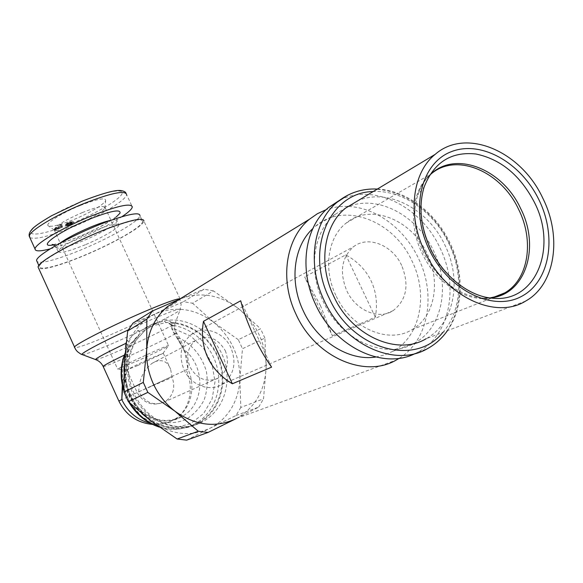 <?xml version="1.0" encoding="UTF-8"?>
<svg xmlns="http://www.w3.org/2000/svg" width="583" height="583" viewBox="0 0 583 583"><rect width="100%" height="100%" fill="white"/><g stroke="black" fill="none" stroke-linecap="round" stroke-linejoin="round"><path stroke-width="0.44" stroke-dasharray="2.92 2.19" d="M320.417 305.463L332.339 335.757L304.639 276.896L320.417 305.463M415.242 353.517L418.128 352.045C450.207 335.21 459.236 286.348 439.925 247.76C420.904 206.367 373.375 182.639 339.714 200.18M346.455 207.424L335.167 214.369C313.552 231.334 307.649 269.441 323.077 301.265C340.749 340.669 386.157 360.447 414.586 343.088C442.65 327.974 450.557 284.876 433.49 250.705C417.107 215.178 377.135 194.066 347.453 206.994M375.787 357.029L384.649 354.938L392.869 351.301C420.532 336.471 428.592 294.371 412.021 261.082C393.846 220.687 344.313 201.434 315.614 226.102L312.794 228.587M399.304 358.261C428.665 340.392 436.412 294.488 418.368 258.167C404.602 228.93 376.173 207.584 348.335 206.462M347.745 206.44C340.261 206.163 333.09 207.227 326.218 209.647M332.339 335.757L375.321 317.181C377.704 304.093 376.312 292.025 371.152 280.97C365.84 269.987 357.379 261.286 345.777 254.858L304.639 276.896M186.647 440.129L209.931 428.286C218.96 423.695 226.138 416.969 231.48 408.129C236.72 399.231 239.518 389.393 239.875 378.615L242.499 348.714L264.908 338.096L266.147 367.385C266.329 356.184 264.033 345.391 259.246 334.999C254.37 324.658 247.6 315.964 238.943 308.932C220.214 294.67 200.632 291.34 180.198 298.948L179.324 299.327M401.651 265.433C392.468 245.086 368.004 235.248 353.582 246.704C341.602 257.402 339.306 272.035 346.703 290.596C355.615 310.433 378.812 320.227 393.066 310.695C406.621 300.063 409.485 284.978 401.651 265.433M231.014 348C224.047 331.967 203.773 324.891 191.29 334.511C180.883 343.431 178.442 355.142 183.966 369.658C190.685 385.144 209.691 392.315 222.05 384.365C233.87 375.539 236.866 363.413 231.014 348M335.844 295.348C322.946 268.814 327.959 236.931 346.251 223.019C370.263 202.869 411.634 219.405 427.077 253.576C441.091 281.706 434.721 316.977 412.043 329.635C388.497 344.509 350.572 328.134 335.844 295.348M375.321 317.181L345.777 254.858M525.684 301.047L426.188 338.694C454.456 323.441 462.275 279.811 444.946 245.173C428.308 209.166 387.921 187.668 357.991 200.669M271.605 367.13L240.699 300.77M213.407 290.873L204.006 289.226L183.448 301.695L192.594 303.24L213.407 290.873L238.943 308.932L260.565 328.776L238.316 339.707L242.499 348.714M179.367 299.298L204.006 289.226M235.598 418.907L236.603 418.397C255.201 407.539 265.046 390.53 266.147 367.385L263.523 398.816L240.794 407.466L239.875 378.615C239.839 355.841 231.174 337.134 213.866 322.486C195.793 308.859 176.838 305.769 157.009 313.209L133.033 323.077M240.794 407.466L236.02 415.504L209.931 428.286C190.291 437.228 170.732 434.838 151.259 421.108C132.662 405.775 123.683 386.106 124.332 362.087C125.105 350.871 128.406 340.887 134.236 332.142C140.168 323.492 147.754 317.181 157.009 313.209L183.448 301.695M264.908 338.096L260.565 328.776M238.316 339.707L213.866 322.486L192.594 303.24M236.02 415.504L258.67 407.116L236.698 418.361M258.67 407.116L263.523 398.816M225.264 350.645C229.622 362.123 227.428 371.182 218.698 377.813L217.036 378.71C205.763 382.572 196.748 378.637 189.978 366.896C185.809 355.921 187.69 347.096 195.618 340.414C207.577 334.307 217.459 337.725 225.264 350.645M138.747 391.769C138.965 379.752 143.345 370.314 151.886 363.449L154.801 361.788C162.212 359.004 167.467 361.445 170.564 369.097L172.174 377.383C175.563 387.6 173.289 395.646 165.339 401.505C154.4 406.424 145.531 403.174 138.747 391.769L172.174 377.383M137.646 365.577L126.883 369.943C127.276 369.345 141.786 362.342 152.804 357.437L163.007 353.4L137.646 365.577M147.484 354.391L153.978 351.469C164.071 347.016 168.939 345.092 168.596 345.69L168.196 345.989C163.838 348.568 154.138 353.313 139.097 360.214L117.642 369.075C120.63 367.064 130.577 362.167 147.484 354.391M82.495 212.504C65.588 219.857 56.114 225.541 54.081 229.571L54.175 230.008C56.413 231.553 64.028 229.717 77.036 224.499C92.318 217.904 101.624 212.452 104.955 208.146L105.122 207.599C104.262 205.267 96.72 206.907 82.495 212.504M80.09 205.544C62.315 212.722 45.729 223.165 47.974 225.592C50.597 227.399 59.284 225.359 74.026 219.47C91.327 212.023 101.872 205.814 105.654 200.829C106.099 197.2 97.58 198.774 80.09 205.544M65.646 224.47L65.42 224.907L68.167 224.44L70.74 223.537L72.919 221.3L66.717 223.143L67.22 223.187L65.646 224.47L65.952 226.058L68.692 225.592L72.066 224.251L71.571 224.2L73.443 222.451L68.073 223.865L66.171 225.628M54.467 229.316L57.09 227.785L61.179 226.444L61.864 225.905L61.558 224.287L55.327 228.055L54.642 228.594L55.924 228.172L54.467 229.316L54.999 230.474L62.388 227.057L62.09 225.453L60.916 225.825L57.141 228.791L55.851 229.214L55.166 229.753L56.456 229.33L54.999 230.474M50.189 248.868C58.387 246.667 67.956 243.286 78.894 238.724C96.246 231.393 110.581 224.054 121.891 216.716M85.3 244.743C68.554 251.557 59.517 253.787 58.183 251.441C57.972 248.642 74.879 238.687 92.296 231.495C109.21 224.71 118.094 222.56 118.939 225.045C118.801 228.048 102.142 237.74 85.3 244.743M142.711 221.606C142.573 218.035 132.13 219.959 111.375 227.392C79.004 239.139 38.296 261.512 39.352 266.635C40.511 270.016 51.749 267.75 73.05 259.829C97.609 250.588 127.641 235.386 138.258 226.714C140.977 224.521 142.456 222.823 142.711 221.606L139.978 215.688C139.745 216.934 138.273 218.669 135.569 220.891C125.017 229.68 95.014 244.918 70.434 254.086C52.062 260.892 40.963 263.443 37.123 261.723M180.038 298.882L143.906 221.066C143.651 222.312 142.128 224.061 139.33 226.306C128.442 235.189 97.747 250.726 72.635 260.178C53.84 267.218 42.501 269.914 38.616 268.267M126.132 342.571L127.633 340.472L137.624 330.648L141.946 330.175L152.396 324.075L161.724 321.678L164.902 318.945L170.855 321.809L171.577 323.572L171.358 325.299L174.128 326.742L173.064 325.409L171.599 325.008L170.855 321.809M137.624 330.648L139.774 331.931L139.614 333.913L138.084 336.369L130.264 343.999L127.633 340.472M124.062 367.261C125.243 353.641 130.432 342.52 139.614 333.913L142.033 331.851L151.915 325.963L166.053 322.508L164.464 321.313L164.902 318.945M161.724 321.678C154.473 322.895 147.878 325.729 141.946 330.175M138.084 336.369C121.789 352.97 120.215 383.483 135.198 404.748C150.013 426.137 178.209 433.803 198.242 422.704L194.831 424.001C213.21 414.01 222.436 390.574 217.415 368.616C212.452 346.637 193.964 328.506 173.064 325.409L168.888 323.055L166.053 322.508C189.016 320.774 212.307 337.885 219.995 361.613C227.836 385.297 218.807 412.363 198.497 423.353L196.988 424.132C181.575 431.187 165.987 429.911 150.217 420.307M124.915 354.245L129.659 344.728M129.623 344.772L128.552 346.579L127.896 349.72L127.043 361.832M103.206 366.576C106.179 367.254 174.251 335.837 175.92 333.039C174.441 329.774 174.193 326.516 175.177 323.252C176.372 322.246 175.17 322.355 171.577 323.572L171.868 328.586L174.966 329.162L174.128 326.742M198.242 422.704C217.845 412.064 226.853 386.216 219.857 363.165C212.984 340.071 191.188 322.734 168.888 323.055M122.321 385.086L124.194 375.795L125.717 361.081L126.147 354.231L125.658 346.696M171.898 327.719L174.113 333.192L183.521 349.137L185.03 352.817L187.908 369.097C188.01 361.868 186.888 355.499 184.541 349.997L180.001 338.38L176.846 333.425L174.966 329.162L190.692 336.07L203.562 348.204L212.015 364.062L215.003 381.69L212.11 398.925L203.598 413.58L190.444 423.732L174.281 427.915L157.213 425.452L141.56 416.554L129.521 402.372L122.773 384.86L122.233 366.474L128.333 348.816L125.79 347.789M126.03 343.445L128.792 346.011L128.552 346.579M124.361 355.091L126.147 354.231L127.947 354.85L127.582 355.076M185.03 352.817L175.92 333.039L174.113 333.192L174.361 333.782L176.846 333.425M177.414 338.227L183.66 349.377L184.541 349.997C205.806 366.875 204.859 404.464 182.1 416.415C158.758 431.289 123.341 407.043 125.192 376.713L122.729 386.879M177.589 338.628L180.001 338.38C193.199 345.5 201.995 356.519 206.404 371.437C207.978 381.253 207.235 390.705 204.181 399.785C199.816 408.187 193.687 414.753 185.78 419.49C173.049 424.883 158.255 423.447 145.553 415.402C129.273 403.276 121.585 380.859 127.036 361.832L126.256 372.588C123.589 400.55 150.961 431.588 182.1 416.415L174.04 419.673C190.51 410.716 196.66 387.287 187.908 369.097L118.881 401.046M183.521 349.137L185.044 352.861M126.256 372.61L125.192 376.713L124.194 375.795M125.717 361.081L127.342 361.555L127.036 361.832M141.866 413.602C130.155 401.731 124.172 387.513 123.917 370.956M70.324 224.593L67.3 225.475L68.277 224.397L70.324 224.593L69.8 223.449L68.437 224.083L68.962 225.235M71.403 222.225L70.536 222.998L68.466 222.793L69.967 222.094L70.492 223.245L68.998 223.952L71.06 224.149L72.11 223.034L71.585 221.883L71.935 223.376M70.492 223.245L72.11 223.034M68.437 224.083L66.768 224.324L67.752 223.238L69.8 223.449M66.958 223.959L67.482 225.111L66.958 223.959M67.752 223.238L68.277 224.397M69.967 222.094L71.585 221.883M68.466 222.793L68.998 223.952M70.536 222.998L71.06 224.149M70.281 221.708L70.813 222.866M72.671 221.766L73.196 222.917M68 222.75L68.524 223.908M67.548 222.699L68.073 223.865M66.717 223.143L67.249 224.302M67.22 223.187L67.752 224.346M66.28 223.836L66.812 224.994M68.167 224.44L68.692 225.592M70.259 223.493L70.783 224.637M70.74 223.537L71.264 224.681M71.541 223.1L72.066 224.251M71.046 223.056L71.571 224.2M71.957 222.444L72.481 223.595M61.259 227.436L58.3 228.405L61.069 226.233L61.259 227.436L60.727 226.277L57.775 227.246L60.545 225.067L60.727 226.277M57.775 227.246L58.3 228.405M60.545 225.067L61.069 226.233M55.633 228.937L56.157 230.088M55.924 228.172L56.456 229.33M54.642 228.594L55.166 229.753M55.327 228.055L55.851 229.214M56.609 227.632L57.141 228.791M60.384 224.652L60.916 225.825M61.558 224.287L62.09 225.453M61.864 225.905L62.388 227.057M61.179 226.444L61.703 227.596M57.09 227.785L57.615 228.944M429.19 175.753C424.184 180.883 420.416 187.23 417.88 194.788L424.169 186.895C418.215 206.382 420.277 227.173 430.341 249.262C443.24 276.655 469.198 296.718 492.875 298.241L481.616 298.073L490.15 297.949M418.128 352.045L427.55 348.605C459.819 331.64 468.761 282.289 449.216 243.279C429.839 201.171 381.464 177.115 347.57 195.276M346.251 223.019L431.354 173.734C412.101 188.579 407.517 223.697 422.136 253.365C437.075 285.706 471.581 305.23 496.417 296.601M430.567 174.404C424.847 179.447 420.613 186.247 417.88 194.788C412.312 212.919 414.185 232.223 423.513 252.687C437.804 279.796 457.174 294.925 481.616 298.073L489.997 297.928M442.832 332.397C461.78 311.082 463.776 273.791 448.844 243.388C433.992 211.869 402.27 189.701 373.127 191.588M155.552 323.791L145.626 329.708L136.014 340.151C123.487 358.64 125.177 387.163 140.416 406.322C155.566 425.561 181.656 432.28 200.96 422.624L202.476 421.837C209.581 417.924 215.287 412.429 219.602 405.353C224.156 397.708 226.605 389.247 226.947 379.963C229.498 341.944 187.93 308.56 155.552 323.791M72.401 223.202C49.227 232.872 29.223 237.186 31.132 231.524C31.985 226.321 56.602 211.527 81.941 201.295C107.374 190.881 125.6 187.974 121.781 194.277C118.334 200.428 95.576 213.655 72.401 223.202M29.871 237.616C35.395 239.846 49.912 236.217 73.414 226.729C100.13 215.783 126.482 200.049 126.613 194.569L132.334 206.972M116.33 216.876C108.212 222.925 96.151 229.359 80.148 236.166C69.144 240.721 60.348 243.614 53.76 244.845M59.991 243.169L56.267 247.236C57.63 249.655 66.688 247.462 83.442 240.677C100.283 233.696 116.921 223.959 117.03 220.891C117.147 219.66 115.215 219.434 111.215 220.206M82.276 354.683C85.519 354.457 95.539 350.747 112.344 343.555C140.197 331.632 175.76 314.077 180.023 310.025L181.138 304.61L180.103 299.451L174.871 303.342C163.153 310.586 132.064 325.657 107.279 336.165C88.711 344.006 77.838 347.862 74.646 347.738M95.787 359.645C98.228 359.39 106.281 356.3 119.938 350.383C142.66 340.53 171.876 326.218 175.177 323.252L180.023 310.025C182.508 307.343 173.253 310.418 152.258 319.236L128.318 329.891M159.429 427.142C171.963 430.83 183.762 429.78 194.831 424.001C183.587 429.911 171.555 430.793 158.744 426.647M130.337 403.509L123.873 389.029M150.181 423.2C157.949 424.781 165.273 423.928 172.16 420.656L173.574 419.92C189.38 411.489 194.919 388.249 186.137 369.957M172.16 420.656L173.574 419.92C166.957 423.338 159.946 424.832 152.52 424.409M171.803 376.523L147.791 387.775M315.614 226.102L335.167 214.369M191.29 334.511L353.582 246.704M377.383 189.038C406.169 190.284 435.61 212.511 449.981 242.9C464.294 272.195 463.696 307.751 447.445 330.648M198.497 423.353L202.476 421.837C185.715 431.223 161.914 427.266 145.743 410.687C136.604 401.155 130.927 389.123 128.719 374.585C127.823 361.467 130.417 349.858 136.509 339.772L145.626 329.708L142.033 331.851M126.883 369.943L137.194 392.548C143.95 403.808 153.329 406.796 165.339 401.505L218.698 377.813M126.854 370.03L117.613 369.207M54.081 229.571L117.642 369.075M54.175 230.008L47.974 225.592M58.183 251.441L55.217 245.858M53.068 244.583L59.925 243.257C65.653 241.69 72.445 239.285 80.286 236.035C92.843 230.97 108.219 222.553 112.351 219.536L116.221 216.738L117.03 220.891L118.939 225.045M177.575 338.614L174.339 333.767C172.75 331.333 171.912 329.584 171.847 328.535L171.657 325.052L167.481 322.938M128.843 402.132L123.931 391.106M124.981 353.487L129.674 344.699M126.256 372.522L128.34 348.853L128.777 346.083L129.608 344.793M66.768 224.317L67.3 225.468M73.443 222.451L72.919 221.3M65.42 224.907L65.952 226.058M392.869 351.301L414.586 343.088M105.122 207.599L168.596 345.69M222.05 384.365L393.066 310.695M104.955 208.146L105.654 200.829M163.269 353.211L170.564 369.097M236.603 418.397L396.294 360.024M163.007 353.4L168.196 345.989M151.886 363.449L195.618 340.414M38.85 265.535L39.352 266.635M412.043 329.635L493.415 297.366M125.979 193.133L126.613 194.569"/><path stroke-width="0.87" d="M207.672 357.284C202.665 346.28 201.266 334.292 203.474 321.328L240.699 300.77C243.548 311.767 247.724 323.208 253.226 335.087C258.779 346.951 264.908 357.634 271.605 367.13L232.369 383.782C221.03 377.07 212.795 368.237 207.672 357.284M232.369 383.782L203.474 321.328M339.714 200.18L328.827 207.315C304.931 226.503 298.438 269.04 315.673 304.661C334.875 347.366 383.213 369.994 415.242 353.517M347.453 206.994L346.455 207.424M312.794 228.587C293.664 246.135 289.095 281.451 303.284 310.907C317.225 341.507 349.122 361.358 375.787 357.029M348.335 206.462L347.745 206.44M326.218 209.647L317.436 213.684L309.435 219.252C285.881 238.112 279.308 279.614 296.011 314.237C315.184 357.175 364.798 378.688 396.294 360.024L399.304 358.261M179.324 299.327L167.583 306.549C155.034 317.123 148.075 331.472 146.712 349.596C146.122 361.307 148.315 372.697 153.307 383.774C158.423 394.8 165.63 403.939 174.929 411.19C195.159 425.568 215.382 428.141 235.598 418.907L208.065 432.433L186.647 440.129L177.13 439.021L198.271 431.252L174.929 411.19L147.842 392.374L128.34 401.658L123.96 392.053L143.287 382.404L146.712 349.596L146.829 319.171L127.699 330.947L133.033 323.077L152.28 311.052L179.367 299.298M542.693 197.958C521.071 151.216 466.028 127.211 435.173 154.357C412.225 172.648 406.927 215.382 424.818 251.725C445.419 296.696 495.608 320.001 525.684 301.047C555.461 284.621 562.267 236.56 542.693 197.958M357.991 200.669L345.61 208.102C323.842 225.213 317.983 263.815 333.665 296.113C351.636 336.099 397.562 356.228 426.188 338.694M236.698 418.361L235.598 418.907M208.065 432.433L198.271 431.252M143.287 382.404L147.842 392.374M128.34 401.658L151.259 421.108L177.13 439.021M152.28 311.052L146.829 319.171M127.699 330.947L124.332 362.087L123.96 392.053M121.891 216.716C127.109 213.254 130.403 210.456 131.78 208.328L132.334 206.972C131.095 202.687 116.877 205.908 89.695 216.65C61.521 228.164 34.426 244.401 35.053 249.036C35.25 251.506 40.293 251.448 50.189 248.868M37.123 261.723L36.612 260.594C35.476 255.281 76.111 232.814 108.518 221.176C129.302 213.823 139.782 211.993 139.978 215.688M38.616 268.267L38.114 267.16C37.013 261.92 78.712 239.001 111.863 226.976C133.099 219.376 143.782 217.408 143.906 221.066M125.658 346.696L126.132 342.571M122.729 386.879L121.781 399.595L122.321 385.086M95.787 359.645L95.525 359.551C96.268 358.071 106.354 352.693 125.768 343.409L126.03 343.445M150.217 420.307L141.866 413.602M123.917 370.956L124.062 367.261M430.64 249.109C443.641 276.743 469.803 296.798 492.875 298.241C536.367 302.839 557.895 246.973 534.174 201.9C520.072 175.162 500.673 159.195 475.976 154.007C451.191 151.332 433.927 162.293 424.169 186.895C418.375 206.069 420.525 226.802 430.633 249.087M538.874 199.699C520.91 162.475 480.829 139.782 451.074 151.777C421.057 163.174 409.63 209.326 429.234 249.706C448.4 290.298 492.679 311.927 521.195 296.579C550.017 281.822 557.246 236.734 538.874 199.699M347.57 195.276L337.193 202.17C313.151 221.489 306.702 264.471 324.17 300.522C344.232 345.216 395.434 367.793 427.55 348.605C435.479 344.24 442.111 338.257 447.445 330.648M496.417 296.601L504.842 292.834C528.708 279.257 534.363 240.553 518.608 209.341C501.154 171.46 456.584 152.192 431.354 173.734L430.567 174.404M490.15 297.949C525.749 295.049 540.55 246.937 520.575 208.393C502.145 168.115 453.559 149.452 429.19 175.753M373.127 191.588C330.35 191.843 304.537 248.642 329.191 298.161C352.059 349.88 415.679 367.02 442.832 332.397M126.613 194.569C125.228 189.978 110.93 192.988 83.712 203.605C56.595 214.573 30.258 230.358 29.412 235.809L29.871 237.616M53.76 244.845C35.876 248.504 57.688 232.056 88.237 219.623C110.53 210.878 121.104 208.75 119.96 213.247L116.33 216.876M111.215 220.206C105.997 221.285 99.03 223.617 90.329 227.21C77.007 232.872 66.892 238.192 59.991 243.169M74.646 347.738L74.413 347.213C74.464 344.502 117.096 322.997 149.729 309.384C167.802 301.856 177.91 298.358 180.038 298.882M128.318 329.891C107.819 339.423 93.491 346.674 85.337 351.651C82.822 353.232 81.686 354.194 81.904 354.551L82.276 354.683M158.744 426.647C146.952 422.435 137.486 414.724 130.337 403.509M123.873 389.029C120.492 376.931 120.834 365.337 124.915 354.245M124.361 355.091C111.521 361.314 104.437 365.067 103.104 366.343L103.206 366.576M150.181 423.2C137.42 420.095 127.954 412.225 121.781 399.595L118.881 401.046L103.104 366.343C101.493 363.092 98.972 360.826 95.525 359.551L80.694 354.005L77.371 351.607L75.608 349.45L38.114 267.16M328.827 207.315L337.193 202.17C348.802 192.74 362.203 188.36 377.383 189.038M167.583 306.549L309.435 219.252M345.61 208.102L435.173 154.357M125.979 193.133C125.44 191.88 123.8 191.035 121.075 190.583C115.966 189.628 102.951 193.17 82.028 201.201L51.625 215.703C40.198 222.415 33.559 227.064 31.693 229.658C29.507 232.187 28.713 234.432 29.31 236.392L35.053 249.036M55.217 245.858L52.142 244.474L53.068 244.583M159.429 427.142C146.442 422.864 136.247 414.528 128.843 402.132M123.931 391.106C119.879 378.068 120.229 365.534 124.981 353.487M118.881 401.046C125.841 415.052 137.056 422.843 152.52 424.409M36.612 260.594L38.85 265.535M493.415 297.366L504.842 292.834L497.802 296.157L489.997 297.928"/></g></svg>
